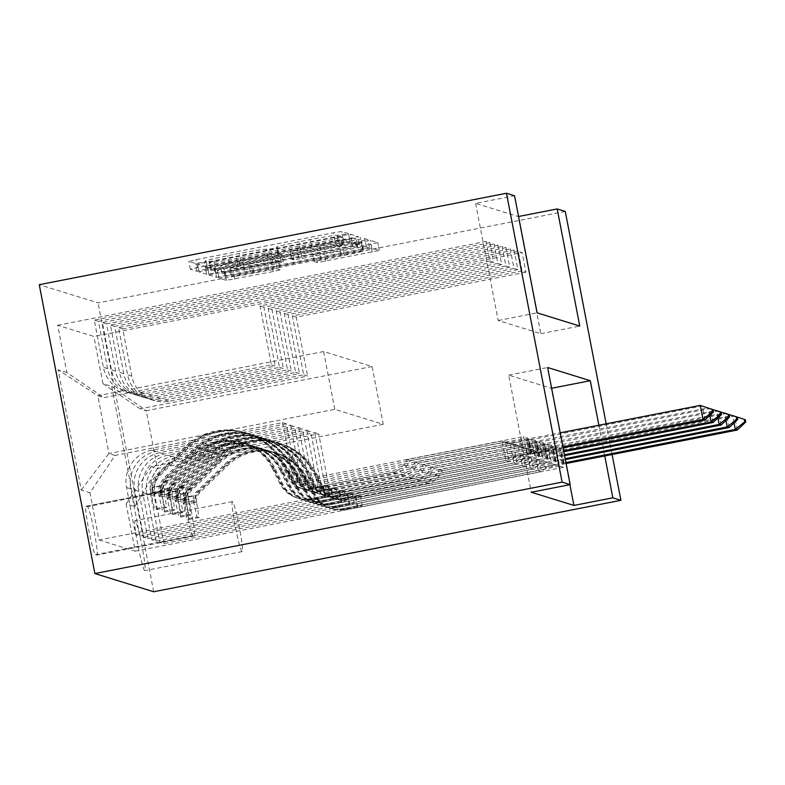 <?xml version="1.0" encoding="UTF-8"?>
<svg xmlns="http://www.w3.org/2000/svg" width="785" height="785" viewBox="0 0 785 785"><rect width="100%" height="100%" fill="white"/><g stroke="black" fill="none" stroke-linecap="round" stroke-linejoin="round"><path stroke-width="0.59" stroke-dasharray="3.92 2.94" d="M201.372 262.583L195.573 263.495L188.842 261.415L195.848 259.717L333.439 232.792L341.71 231.496L348.471 233.587L336.883 235.402A24.992 1.001 -10.9 0 0 310.389 239.562L298.928 241.809A24.992 1.001 -10.9 0 0 276.408 247.157A24.992 1.001 -10.9 0 0 276.497 247.216L277.38 247.501L272.454 248.678L265.791 249.316A24.992 1.001 -10.9 0 0 239.307 253.476L227.836 255.714A24.992 1.001 -10.9 0 0 205.327 261.071A24.992 1.001 -10.9 0 0 205.405 261.13L206.298 261.415L201.372 262.583M338.384 243.213A24.992 1.001 -10.9 0 0 311.89 247.373L300.429 249.61A24.992 1.001 -10.9 0 0 277.91 254.968A24.992 1.001 -10.9 0 0 277.998 255.027L278.891 255.311L273.965 256.479L267.292 257.117A24.992 1.001 -10.9 0 0 240.809 261.277L229.338 263.524A24.992 1.001 -10.9 0 0 206.828 268.882A24.992 1.001 -10.9 0 0 206.906 268.941L197.084 271.306L190.313 269.196L197.349 267.528L334.94 240.602L343.212 239.297L349.973 241.397L338.384 243.213L336.883 235.402M144.744 570.636A25.463 1.904 -101.1 0 1 137.964 545.516A25.463 1.904 -101.1 0 1 135.04 520.661A25.463 1.904 -101.1 0 1 135.118 520.661A25.463 1.904 -101.1 0 1 141.908 545.791A25.463 1.904 -101.1 0 1 144.823 570.636A25.463 1.904 -101.1 0 1 144.744 570.636M242.084 551.58A25.463 1.904 -101.1 0 1 235.304 526.46A25.463 1.904 -101.1 0 1 232.38 501.615A25.463 1.904 -101.1 0 1 232.458 501.615A25.463 1.904 -101.1 0 1 239.248 526.735A25.463 1.904 -101.1 0 1 242.163 551.59A25.463 1.904 -101.1 0 1 242.084 551.58M278.783 262.023L224.893 272.562L217.386 270.226L224.422 268.558L370.284 240.328L377.791 242.663L324.126 253.467L315.855 254.762L312.626 253.751L342.78 247.56A20.891 0.834 -10.9 0 0 361.6 243.075A20.891 0.834 -10.9 0 0 339.385 246.51L248.816 264.231A20.891 0.834 -10.9 0 0 229.995 268.705A20.891 0.834 -10.9 0 0 252.201 265.281L275.574 261.032L278.783 262.023L280.314 269.844L273.278 271.522L226.394 280.373L218.887 278.037L225.923 276.369L363.504 249.444L371.786 248.138L379.292 250.474L317.356 262.573L314.128 261.562L344.281 255.361L342.78 247.56M565.279 211.44L98.046 302.873L39.25 284.69M475.622 203.364L498.171 320.476L540.816 333.674L518.267 216.562L475.622 203.364L514.558 195.75M213.451 265.163L205.17 266.458L197.683 264.152L204.699 262.455L342.28 235.529L350.561 234.234L358.068 236.56L213.451 265.163L214.953 272.974L206.671 274.269L199.164 271.934L206.2 270.266L343.781 243.34L352.063 242.035L359.569 244.37L214.953 272.974M209.055 275.005L207.525 267.185L215.031 269.51L223.313 268.215L367.929 239.611L364.701 238.601L356.419 239.906L292.344 252.122L290.195 251.445L297.23 249.777L354.437 238.13L207.525 267.185L209.055 275.005L216.532 277.321L215.031 269.51M489.752 260.973L493.628 262.17L489.869 242.653L485.993 241.456L489.752 260.973L260.031 305.924L271.384 364.878L103.954 397.642L66.794 372.502L57.697 325.275L93.876 336.461L522.172 252.642L518.296 251.445L522.054 270.962L525.93 272.159L522.172 252.642M497.827 263.466L501.703 264.673L497.945 245.146L494.069 243.949L497.827 263.466L268.107 308.426L279.46 367.37L144.734 393.736A31.832 31.714 107.2 0 1 107.574 368.607L98.478 321.369L494.069 243.949M505.903 265.968L509.779 267.165L506.021 247.648L502.145 246.451L505.903 265.968L276.183 310.929L287.536 369.872L152.82 396.239A31.832 31.714 107.2 0 1 115.65 371.099L106.554 323.862L502.145 246.451M513.979 268.47L517.855 269.667L514.096 250.15L510.221 248.943L513.979 268.47L284.258 313.421L295.611 372.365L160.896 398.731A31.832 31.714 107.2 0 1 123.726 373.601L114.63 326.364L510.221 248.943M569.9 484.679L551.345 388.32L508.7 375.132L531.249 492.244M527.343 456.154L531.219 457.361L527.461 437.834L523.585 436.637L527.343 456.154L99.047 539.972L89.951 492.745L115.081 455.418L282.512 422.644L286.388 423.851L297.731 482.795L527.461 437.834M535.419 458.656L539.295 459.853L535.537 440.336L531.661 439.139L535.419 458.656L139.828 536.077L135.628 534.771L126.532 487.534A31.832 31.714 107.2 0 1 151.662 450.217L286.388 423.851M543.495 461.158L547.371 462.355L543.612 442.838L539.737 441.631L543.495 461.158L147.904 538.569L143.704 537.274L134.608 490.036A31.832 31.714 107.2 0 1 159.738 452.709L294.463 426.343L305.816 485.297L535.537 440.336M551.57 463.65L555.446 464.848L551.688 445.33L547.812 444.133L551.57 463.65L155.98 541.071L151.78 539.766L142.684 492.538A31.832 31.714 107.2 0 1 167.813 455.212L302.539 428.846L313.892 487.789L543.612 442.838M559.646 466.153L563.522 467.35L559.764 447.833L555.888 446.636L559.646 466.153L164.055 543.563L159.855 542.268L150.759 495.031A31.832 31.714 107.2 0 1 175.889 457.704L310.615 431.348L321.968 490.291L551.688 445.33M86.105 506.237L87.528 506.678A24.669 1.845 -101.1 0 1 94.092 531.013A24.669 1.845 -101.1 0 1 96.928 555.083A24.669 1.845 -101.1 0 1 96.849 555.083L95.427 554.642A24.669 1.845 -101.1 0 1 88.862 530.307A24.669 1.845 -101.1 0 1 86.026 506.227A24.669 1.845 -101.1 0 1 86.105 506.237L183.445 487.191L184.868 487.622A24.669 1.845 -101.1 0 1 191.442 511.957A24.669 1.845 -101.1 0 1 194.268 536.037A24.669 1.845 -101.1 0 1 194.189 536.037L192.767 535.596A24.669 1.845 -101.1 0 1 186.202 511.261A24.669 1.845 -101.1 0 1 183.366 487.181A24.669 1.845 -101.1 0 1 183.445 487.191M153.674 591.753L98.046 302.873M66.794 372.502L58.07 369.804L81.228 490.046L89.951 492.745M99.047 539.972L135.226 551.168L126.13 503.931L134.853 506.629L111.696 386.397L102.972 383.698L93.876 336.461M612.084 454.525L606.167 423.802M604.764 455.957L598.857 425.234M334.773 409.319L323.646 351.543L372.1 366.536L383.227 424.312L334.773 409.319L108.948 453.514L97.821 395.738L103.954 397.642M323.646 351.543L97.821 395.738L58.07 369.804M115.081 455.418L108.948 453.514L81.228 490.046M383.227 424.312L157.402 468.508L151.26 466.604L318.69 433.84L330.043 492.784L559.764 447.833M164.055 543.563L154.959 496.336A31.832 31.714 107.2 0 1 180.089 459.009L314.814 432.643L318.69 433.84M155.98 541.071L146.883 493.834A31.832 31.714 107.2 0 1 172.013 456.507L306.739 430.141L310.615 431.348M147.904 538.569L138.808 491.332A31.832 31.714 107.2 0 1 163.937 454.015L298.663 427.648L302.539 428.846M139.828 536.077L130.732 488.839A31.832 31.714 107.2 0 1 155.862 451.512L290.587 425.146L294.463 426.343M372.1 366.536L146.275 410.732L157.402 468.508L134.853 506.629M271.384 364.878L275.26 366.075L140.544 392.441A31.832 31.714 107.2 0 1 103.375 367.301L94.278 320.064L489.869 242.653M279.46 367.37L283.336 368.567L148.62 394.933A31.832 31.714 107.2 0 1 111.45 369.804L102.354 322.566L497.945 245.146M287.536 369.872L291.412 371.07L156.696 397.436A31.832 31.714 107.2 0 1 119.526 372.296L110.43 325.068L506.021 247.648M295.611 372.365L299.487 373.572L164.771 399.938A31.832 31.714 107.2 0 1 127.602 374.798L118.506 327.561L514.096 250.15M522.054 270.962L292.334 315.923L303.687 374.867L168.971 401.233A31.832 31.714 107.2 0 1 131.801 376.093L122.705 328.866L518.296 251.445M303.687 374.867L307.563 376.064L140.142 408.828L146.275 410.732L111.696 386.397M498.171 320.476L537.117 312.862M540.816 333.674L579.752 326.05M508.7 375.132L547.636 367.508M282.512 422.644L293.855 481.597L523.585 436.637M531.219 457.361L135.628 534.771M293.855 481.597L297.731 482.795M539.295 459.853L143.704 537.274M547.371 462.355L151.78 539.766M555.446 464.848L159.855 542.268M563.522 467.35L135.226 551.168M57.697 325.275L485.993 241.456M493.628 262.17L263.907 307.131L275.26 366.075M260.031 305.924L263.907 307.131M122.705 328.866L118.506 327.561M114.63 326.364L110.43 325.068M106.554 323.862L102.354 322.566M98.478 321.369L94.278 320.064M290.587 425.146L301.931 484.09L531.661 439.139M301.931 484.09L305.816 485.297M501.703 264.673L271.983 309.624L283.336 368.567M268.107 308.426L271.983 309.624M509.779 267.165L280.059 312.126L291.412 371.07M276.183 310.929L280.059 312.126M298.663 427.648L310.006 486.592L539.737 441.631M310.006 486.592L313.892 487.789M517.855 269.667L288.134 314.618L299.487 373.572M284.258 313.421L288.134 314.618M306.739 430.141L318.092 489.094L547.812 444.133M318.092 489.094L321.968 490.291M102.972 383.698L140.142 408.828M525.93 272.159L296.21 317.12L307.563 376.064M292.334 315.923L296.21 317.12M314.814 432.643L326.167 491.587L555.888 446.636M151.26 466.604L126.13 503.931M326.167 491.587L330.043 492.784M209.085 262.268L334.763 237.453L341.475 236.825A24.992 1.001 -10.9 0 1 341.563 236.884A24.992 1.001 -10.9 0 1 319.044 242.241L236.491 258.393A24.992 1.001 -10.9 0 1 210.007 262.553L209.085 262.268L210.566 270.06L215.492 268.892L213.991 261.081M210.586 270.079L211.508 270.364A24.992 1.001 -10.9 0 0 237.992 266.203L320.545 250.042A24.992 1.001 -10.9 0 0 343.065 244.694A24.992 1.001 -10.9 0 0 342.976 244.635L336.265 245.254L215.492 268.892M209.026 274.986L355.939 245.94L298.732 257.578L291.696 259.256L293.855 259.933L357.931 247.717L366.202 246.411L369.411 247.403L216.532 277.321M242.722 262.161A20.891 0.834 -10.9 0 1 220.516 265.585A20.891 0.834 -10.9 0 1 239.327 261.111L271.247 254.86L279.519 253.565L281.668 254.242L242.722 262.161L244.223 269.962A20.891 0.834 -10.9 0 1 222.018 273.386A20.891 0.834 -10.9 0 1 240.838 268.912L239.327 261.111M244.223 269.962L276.143 263.721L283.179 262.043L281.03 261.366L240.838 268.912M344.281 255.361A20.891 0.834 -10.9 0 0 363.102 250.886A20.891 0.834 -10.9 0 0 340.896 254.311L250.317 272.042A20.891 0.834 -10.9 0 0 231.496 276.516A20.891 0.834 -10.9 0 0 253.702 273.092L277.085 268.833L280.284 269.824L278.803 262.033M156.519 509.534L166.646 507.552L164.291 492.136L154.164 494.118L156.519 509.534L154.586 508.935L150.936 493.117L161.062 491.135A10.745 10.705 107.2 0 1 164.173 481.784L191.962 454.633A50.525 50.348 107.2 0 1 272.14 468.145L273.366 468.527L280.844 483.55A29.045 28.937 -72.8 0 0 312.244 499.034L329.926 495.767L313.019 499.28A29.045 28.937 107.2 0 1 281.619 483.786L274.142 468.763L275.378 469.145L282.845 484.168A29.045 28.937 -72.8 0 0 314.245 499.652L509.092 461.521L505.334 442.004L502.106 441.003L407.101 459.598L403.559 464.857A17.29 17.231 107.2 0 1 392.549 472.168L309.054 488.505A18.703 18.634 -72.8 0 1 288.851 478.536L281.373 463.513A60.877 60.651 107.2 0 0 245.067 432.623L246.294 433.006A60.877 60.651 107.2 0 1 282.6 463.896L281.373 463.513M154.164 494.118A21.087 21.009 107.2 0 1 160.219 475.386L188.007 448.235A60.877 60.651 107.2 0 1 284.602 464.514L283.375 464.131L290.852 479.154A18.703 18.634 -72.8 0 0 311.066 489.124L327.983 485.63L310.291 488.888A18.703 18.634 107.2 0 1 290.077 478.919L282.6 463.896M150.936 493.117A21.087 21.009 107.2 0 1 156.99 474.385L184.779 447.234A60.877 60.651 107.2 0 1 245.067 432.623M272.14 468.145L279.617 483.167A29.045 28.937 -72.8 0 0 311.017 498.652L505.864 460.52L502.106 441.003L507.866 443.358L511.624 443.535L508.7 442.632L560.205 432.8M164.291 492.136A10.745 10.705 107.2 0 1 167.411 482.785L195.2 455.634A50.525 50.348 107.2 0 1 275.378 469.145M284.602 464.514L292.079 479.537A18.703 18.634 -72.8 0 0 312.293 489.506L395.777 473.169A17.29 17.231 -72.8 0 0 406.787 465.858L410.329 460.599L505.334 442.004L507.866 443.358M166.646 507.552L164.703 506.953L154.586 508.935M161.062 491.135L164.703 506.953M283.375 464.131A60.877 60.651 -72.8 0 0 186.781 447.852L158.992 475.013A21.087 21.009 -72.8 0 0 152.771 487.701C152.398 493.883 152.133 493.804 151.996 487.456A21.087 21.009 107.2 0 1 158.217 474.768L186.006 447.617A60.877 60.651 107.2 0 1 246.294 433.006M273.366 468.527A50.525 50.348 -72.8 0 0 193.188 455.015L165.409 482.167A10.745 10.705 -72.8 0 0 163.201 485.267C161.887 491.793 162.142 491.871 163.977 485.503A10.745 10.705 107.2 0 1 166.185 482.412L193.964 455.251A50.525 50.348 107.2 0 1 274.142 468.763M327.983 485.63L329.945 495.786M563.1 447.793L514.322 457.586L509.092 461.521L505.864 460.52L511.408 456.684L562.914 446.851M152.771 487.701C152.398 493.883 152.133 493.804 151.996 487.456L163.201 485.267C161.887 491.793 162.142 491.871 163.977 485.503L152.771 487.701M410.329 460.599L407.101 459.598M704.93 420.034L702.232 405.982L511.624 443.535M508.7 442.632L504.745 442.397M164.595 512.036L174.721 510.054L172.366 494.638L162.24 496.62L164.595 512.036L162.662 511.437L159.012 495.62L169.138 493.637A10.745 10.705 107.2 0 1 172.258 484.286L200.038 457.135A50.525 50.348 107.2 0 1 280.216 470.647L281.442 471.02L288.919 486.043A29.045 28.937 -72.8 0 0 320.319 501.536L338.001 498.269L321.094 501.772A29.045 28.937 107.2 0 1 289.694 486.288L282.217 471.265L283.454 471.638L290.921 486.661A29.045 28.937 -72.8 0 0 322.321 502.155L517.168 464.023L513.41 444.506L510.181 443.505L415.177 462.1L411.634 467.36A17.29 17.231 107.2 0 1 400.625 474.67L317.13 491.008A18.703 18.634 -72.8 0 1 296.926 481.028L289.449 466.005A60.877 60.651 107.2 0 0 253.143 435.125L254.369 435.498A60.877 60.651 107.2 0 1 290.676 466.388L289.449 466.005M162.24 496.62A21.087 21.009 107.2 0 1 168.294 477.888L196.083 450.727A60.877 60.651 107.2 0 1 292.677 467.006L291.451 466.633L298.928 481.656A18.703 18.634 -72.8 0 0 319.142 491.626L336.049 488.123L318.367 491.381A18.703 18.634 107.2 0 1 298.153 481.411L290.676 466.388M159.012 495.62A21.087 21.009 107.2 0 1 165.066 476.887L192.855 449.736A60.877 60.651 107.2 0 1 253.143 435.125M280.216 470.647L287.693 485.67A29.045 28.937 -72.8 0 0 319.093 501.154L513.939 463.022L510.181 443.505L515.941 445.851L519.699 446.027L516.775 445.124L707.952 407.964M172.366 494.638A10.745 10.705 107.2 0 1 175.487 485.287L203.276 458.136A50.525 50.348 107.2 0 1 283.454 471.638M292.677 467.006L300.155 482.029A18.703 18.634 -72.8 0 0 320.368 491.999L403.853 475.661A17.29 17.231 -72.8 0 0 414.863 468.351L418.405 463.091L513.41 444.506L515.941 445.851M174.721 510.054L172.779 509.455L162.662 511.437M169.138 493.637L172.779 509.455M291.451 466.633A60.877 60.651 -72.8 0 0 194.857 450.354L167.068 477.506A21.087 21.009 -72.8 0 0 160.846 490.193C160.474 496.385 160.209 496.297 160.071 489.958A21.087 21.009 107.2 0 1 166.292 477.27L194.081 450.109A60.877 60.651 107.2 0 1 254.369 435.498M281.442 471.02A50.525 50.348 -72.8 0 0 201.274 457.508L173.485 484.669A10.745 10.705 -72.8 0 0 171.277 487.76C169.962 494.285 170.217 494.364 172.052 488.005A10.745 10.705 107.2 0 1 174.26 484.904L202.049 457.753A50.525 50.348 107.2 0 1 282.217 471.265M563.856 451.718L522.398 460.079L517.168 464.023L513.939 463.022L519.484 459.176L563.669 450.776M160.846 490.193C160.474 496.385 160.209 496.297 160.071 489.958L171.277 487.76C169.962 494.285 170.217 494.364 172.052 488.005L160.846 490.193M418.405 463.091L415.177 462.1M713.015 422.536L710.307 408.475L519.699 446.027M709.826 415.451L708.413 408.121M516.775 445.124L512.821 444.889M172.671 514.528L182.797 512.556L180.442 497.131L170.316 499.113L172.671 514.528L170.737 513.93L167.087 498.122L177.214 496.14A10.745 10.705 107.2 0 1 180.334 486.788L208.113 459.627A50.525 50.348 107.2 0 1 288.291 473.139L289.518 473.522L296.995 488.545A29.045 28.937 -72.8 0 0 328.395 504.029L346.077 500.771L329.17 504.274A29.045 28.937 107.2 0 1 297.77 488.78L290.293 473.757L291.529 474.14L298.997 489.163A29.045 28.937 -72.8 0 0 330.397 504.647L525.243 466.516L521.485 446.999L518.257 445.998L423.252 464.592L419.71 469.852A17.29 17.231 107.2 0 1 408.7 477.162L325.206 493.5A18.703 18.634 -72.8 0 1 305.002 483.531L297.525 468.508A60.877 60.651 107.2 0 0 261.219 437.618L262.445 438.001A60.877 60.651 107.2 0 1 298.751 468.89L297.525 468.508M170.316 499.113A21.087 21.009 107.2 0 1 176.37 480.381L204.159 453.23A60.877 60.651 107.2 0 1 300.753 469.508L299.527 469.126L307.004 484.149A18.703 18.634 -72.8 0 0 327.217 494.118L344.144 490.625L326.442 493.883A18.703 18.634 107.2 0 1 306.228 483.913L298.751 468.89M167.087 498.122A21.087 21.009 107.2 0 1 173.142 479.39L200.931 452.229A60.877 60.651 107.2 0 1 261.219 437.618M288.291 473.139L295.768 488.162A29.045 28.937 -72.8 0 0 327.168 503.656L522.015 465.525L518.257 445.998L524.017 448.353L527.775 448.529L524.851 447.627L716.028 410.457M180.442 497.131A10.745 10.705 107.2 0 1 183.562 487.789L211.351 460.628A50.525 50.348 107.2 0 1 291.529 474.14M300.753 469.508L308.23 484.531A18.703 18.634 -72.8 0 0 328.444 494.501L411.929 478.163A17.29 17.231 -72.8 0 0 422.938 470.853L426.481 465.593L521.485 446.999L524.017 448.353M182.797 512.556L180.854 511.948L170.737 513.93M177.214 496.14L180.854 511.948M299.527 469.126A60.877 60.651 -72.8 0 0 202.932 452.847L175.143 480.008A21.087 21.009 -72.8 0 0 168.922 492.695C168.549 498.877 168.284 498.799 168.147 492.45A21.087 21.009 107.2 0 1 174.368 479.763L202.157 452.611A60.877 60.651 107.2 0 1 262.445 438.001M289.518 473.522A50.525 50.348 -72.8 0 0 209.35 460.01L181.561 487.161A10.745 10.705 -72.8 0 0 179.353 490.262C178.038 496.787 178.293 496.866 180.128 490.497A10.745 10.705 107.2 0 1 182.336 487.406L210.125 460.245A50.525 50.348 107.2 0 1 290.293 473.757M344.144 490.625L346.097 500.781M564.611 455.653L530.474 462.581L525.243 466.516L522.015 465.525L527.559 461.678L564.425 454.711M168.922 492.695C168.549 498.877 168.284 498.799 168.147 492.45L179.353 490.262C178.038 496.787 178.293 496.866 180.128 490.497L168.922 492.695M426.481 465.593L423.252 464.592M721.091 425.028L718.383 410.977L527.775 448.529M717.902 417.944L716.489 410.614M524.851 447.627L520.897 447.391M180.746 517.03L190.873 515.048L188.518 499.633L178.391 501.615L180.746 517.03L178.813 516.432L175.163 500.614L185.289 498.632A10.745 10.705 107.2 0 1 188.41 489.281L216.189 462.129A50.525 50.348 107.2 0 1 296.367 475.641L297.603 476.024L305.071 491.047A29.045 28.937 -72.8 0 0 336.471 506.531L354.153 503.263L337.246 506.767A29.045 28.937 107.2 0 1 305.846 491.282L298.378 476.26L299.605 476.642L307.082 491.665A29.045 28.937 -72.8 0 0 338.472 507.149L533.319 469.018L529.561 449.501L526.333 448.5L431.328 467.095L427.786 472.354A17.29 17.231 107.2 0 1 416.776 479.664L333.291 496.002A18.703 18.634 -72.8 0 1 313.078 486.033L305.601 471.01A60.877 60.651 107.2 0 0 269.294 440.12L270.521 440.503A60.877 60.651 107.2 0 1 306.827 471.383L305.601 471.01M178.391 501.615A21.087 21.009 107.2 0 1 184.446 482.883L212.235 455.732A60.877 60.651 107.2 0 1 308.829 472.011L307.602 471.628L315.079 486.651A18.703 18.634 -72.8 0 0 335.293 496.62L352.22 493.127L334.518 496.385A18.703 18.634 107.2 0 1 314.304 486.406L306.827 471.383M175.163 500.614A21.087 21.009 107.2 0 1 181.217 481.882L209.006 454.731A60.877 60.651 107.2 0 1 269.294 440.12M296.367 475.641L303.844 490.664A29.045 28.937 -72.8 0 0 335.244 506.148L530.091 468.017L526.333 448.5L532.093 450.855L535.851 451.022L532.927 450.119L724.104 412.959M188.518 499.633A10.745 10.705 107.2 0 1 191.638 490.282L219.427 463.13A50.525 50.348 107.2 0 1 299.605 476.642M308.829 472.011L316.306 487.034A18.703 18.634 -72.8 0 0 336.52 497.003L420.004 480.665A17.29 17.231 -72.8 0 0 431.014 473.355L434.556 468.096L529.561 449.501L532.093 450.855M190.873 515.048L188.93 514.45L178.813 516.432M185.289 498.632L188.93 514.45M307.602 471.628A60.877 60.651 -72.8 0 0 211.008 455.349L183.219 482.5A21.087 21.009 -72.8 0 0 176.998 495.188C176.625 501.379 176.36 501.301 176.223 494.952A21.087 21.009 107.2 0 1 182.444 482.265L210.233 455.114A60.877 60.651 107.2 0 1 270.521 440.503M297.603 476.024A50.525 50.348 -72.8 0 0 217.425 462.512L189.636 489.663A10.745 10.705 -72.8 0 0 187.429 492.764C186.114 499.28 186.369 499.368 188.204 493A10.745 10.705 107.2 0 1 190.412 489.909L218.201 462.748A50.525 50.348 107.2 0 1 298.378 476.26M352.22 493.127L354.172 503.273M565.367 459.588L538.549 465.083L533.319 469.018L530.091 468.017L535.635 464.18L565.18 458.646M176.998 495.188C176.625 501.379 176.36 501.301 176.223 494.952L187.429 492.764C186.114 499.28 186.369 499.368 188.204 493L176.998 495.188M434.556 468.096L431.328 467.095M729.167 427.531L726.459 413.479L535.851 451.022M725.978 420.446L724.565 413.116M532.927 450.119L528.972 449.883M188.822 519.533L198.948 517.551L196.593 502.135L186.467 504.117L188.822 519.533L186.889 518.934L183.239 503.116L193.365 501.134A10.745 10.705 107.2 0 1 196.486 491.783L224.274 464.632A50.525 50.348 107.2 0 1 304.443 478.134L305.679 478.516L313.146 493.539A29.045 28.937 -72.8 0 0 344.546 509.033L362.228 505.766L345.322 509.269A29.045 28.937 107.2 0 1 313.921 493.785L306.454 478.762L307.681 479.135L315.158 494.158A29.045 28.937 -72.8 0 0 346.548 509.651L541.395 471.52L537.637 452.003L534.408 451.002L439.404 469.587L435.861 474.846A17.29 17.231 107.2 0 1 424.852 482.157L341.367 498.504A18.703 18.634 -72.8 0 1 321.153 488.525L313.676 473.502A60.877 60.651 107.2 0 0 277.37 442.622L278.596 442.995A60.877 60.651 107.2 0 1 314.903 473.885L313.676 473.502M186.467 504.117A21.087 21.009 107.2 0 1 192.521 485.385L220.31 458.224A60.877 60.651 107.2 0 1 316.904 474.503L315.678 474.12L323.155 489.143A18.703 18.634 -72.8 0 0 343.369 499.123L360.276 495.61L342.594 498.877A18.703 18.634 107.2 0 1 322.38 488.908L314.903 473.885M183.239 503.116A21.087 21.009 107.2 0 1 189.293 484.384L217.082 457.223A60.877 60.651 107.2 0 1 277.37 442.622M304.443 478.134L311.92 493.166A29.045 28.937 -72.8 0 0 343.32 508.651L538.167 470.519L534.408 451.002L540.168 453.347L543.927 453.524L541.002 452.621L732.179 415.451M196.593 502.135A10.745 10.705 107.2 0 1 199.714 492.784L227.503 465.623A50.525 50.348 107.2 0 1 307.681 479.135M316.904 474.503L324.382 489.526A18.703 18.634 -72.8 0 0 344.595 499.495L428.08 483.158A17.29 17.231 -72.8 0 0 439.09 475.847L442.632 470.588L537.637 452.003L540.168 453.347M198.948 517.551L197.015 516.952L186.889 518.934M193.365 501.134L197.015 516.952M315.678 474.12A60.877 60.651 -72.8 0 0 219.084 457.851L191.295 485.002A21.087 21.009 -72.8 0 0 185.074 497.69C184.701 503.872 184.436 503.793 184.298 497.454A21.087 21.009 107.2 0 1 190.519 484.767L218.308 457.606A60.877 60.651 107.2 0 1 278.596 442.995M305.679 478.516A50.525 50.348 -72.8 0 0 225.501 465.005L197.712 492.166A10.745 10.705 -72.8 0 0 195.504 495.257C194.189 501.782 194.444 501.86 196.279 495.502A10.745 10.705 107.2 0 1 198.487 492.401L226.276 465.25A50.525 50.348 107.2 0 1 306.454 478.762M566.122 463.513L546.625 467.575L541.395 471.52L538.167 470.519L543.711 466.673L565.946 462.571M185.074 497.69C184.701 503.872 184.436 503.793 184.298 497.454L195.504 495.257C194.189 501.782 194.444 501.86 196.279 495.502L185.074 497.69M442.632 470.588L439.404 469.587M737.243 430.033L734.534 415.971L543.927 453.524M734.053 422.938L732.64 415.618M541.002 452.621L537.058 452.386M197.084 271.306L195.573 263.495M339.257 243.478L337.746 235.677M268.166 257.392L266.664 249.581M180.089 459.009L175.889 457.704M172.013 456.507L167.813 455.212M163.937 454.015L159.738 452.709M155.862 451.512L151.662 450.217M144.734 393.736L140.544 392.441M152.82 396.239L148.62 394.933M160.896 398.731L156.696 397.436M168.971 401.233L164.771 399.938M107.574 368.607L103.375 367.301M130.732 488.839L126.532 487.534M138.808 491.332L134.608 490.036M115.65 371.099L111.45 369.804M146.883 493.834L142.684 492.538M123.726 373.601L119.526 372.296M154.959 496.336L150.759 495.031M131.801 376.093L127.602 374.798M192.767 535.596L95.427 554.642M194.189 536.037L96.849 555.083M184.868 487.622L87.528 506.678M206.906 268.941L205.405 261.13M229.338 263.524L227.836 255.714M240.809 261.277L239.307 253.476M267.292 257.117L265.791 249.316M277.38 247.501L278.891 255.311L277.37 247.491M277.998 255.027L276.497 247.216M300.429 249.61L298.928 241.809M311.89 247.373L310.389 239.562M348.471 233.587L349.973 241.397L348.452 233.577M343.212 239.297L341.71 231.496M334.94 240.602L333.439 232.792M197.349 267.528L195.848 259.717M190.343 269.216L188.842 261.415M206.298 261.415L207.799 269.226L206.278 261.405M352.534 246.048L351.032 238.238M359.55 244.351L358.038 236.55M352.063 242.035L350.561 234.234M343.781 243.34L342.28 235.529M206.2 270.266L204.699 262.455M199.194 271.953L197.683 264.152L199.164 271.934M206.671 274.269L205.17 266.458M336.265 245.254L334.763 237.453M342.064 244.351L340.553 236.54M342.976 244.635L341.475 236.825M320.545 250.042L319.044 242.241M237.992 266.203L236.491 258.393M211.508 270.364L210.007 262.553M224.814 276.026L223.313 268.215M362.395 249.1L360.894 241.289M369.411 247.403L367.9 239.592M366.202 246.411L364.701 238.601M357.931 247.717L356.419 239.906M302.127 258.628L300.626 250.827M293.855 259.933L292.344 252.122M291.726 259.276L290.224 251.465L291.696 259.256M298.732 257.578L297.23 249.777M356.832 246.215L355.32 238.404M355.939 245.94L354.437 238.13M216.061 273.317L214.56 265.507M272.748 262.671L271.247 254.86M281.03 261.366L279.519 253.565M283.149 262.023L281.648 254.222L283.179 262.043M276.143 263.721L274.632 255.91M277.085 268.833L275.574 261.032M268.804 270.138L267.302 262.327M253.702 273.092L252.201 265.281M250.317 272.042L248.816 264.231M340.896 254.311L339.385 246.51M321.163 259.884L319.662 252.083M314.157 261.582L312.646 253.771L314.128 261.562M317.356 262.573L315.855 254.762M325.638 261.268L324.126 253.467M372.257 252.142L370.755 244.341M379.273 250.454L377.762 242.643L379.292 250.474M371.786 248.138L370.284 240.328M363.504 249.444L362.003 241.633M225.923 276.369L224.422 268.558M218.917 278.057L217.406 270.246L218.887 278.037M226.394 280.373L224.893 272.562M234.676 279.067L233.174 271.267M273.278 271.522L271.767 263.711M322.91 486.415L324.862 496.562M154.223 494.511L151.024 493.52M161.141 491.538L164.34 492.529M186.006 447.617L184.779 447.234M191.962 454.633L193.188 455.015M310.291 488.888L309.054 488.505M395.777 473.169L392.549 472.168M312.293 489.506L311.066 489.124M311.017 498.652L312.244 499.034M313.019 499.28L314.245 499.652M290.077 478.919L288.851 478.536M292.079 479.537L290.852 479.154M279.617 483.167L280.844 483.55M281.619 483.786L282.845 484.168M188.007 448.235L186.781 447.852M193.964 455.251L195.2 455.634M158.217 474.768L156.99 474.385M164.173 481.784L165.409 482.167M160.219 475.386L158.992 475.013M166.185 482.412L167.411 482.785M406.787 465.858L403.559 464.857M531.288 454.034L528.58 439.983M533.614 453.563L530.905 439.512M531.681 452.965L528.972 438.913M529.286 453.416L526.578 439.364M511.408 456.684L514.322 457.586M323.685 486.651L325.638 496.807M330.985 488.918L332.938 499.064M162.299 497.003L159.1 496.012M169.217 494.03L172.415 495.021M194.081 450.109L192.855 449.736M200.038 457.135L201.274 457.508M318.367 491.381L317.13 491.008M403.853 475.661L400.625 474.67M320.368 491.999L319.142 491.626M319.093 501.154L320.319 501.536M321.094 501.772L322.321 502.155M298.153 481.411L296.926 481.028M300.155 482.029L298.928 481.656M287.693 485.67L288.919 486.043M289.694 486.288L290.921 486.661M196.083 450.727L194.857 450.354M202.049 457.753L203.276 458.136M166.292 477.27L165.066 476.887M172.258 484.286L173.485 484.669M168.294 477.888L167.068 477.506M174.26 484.904L175.487 485.287M414.863 468.351L411.634 467.36M539.364 456.527L536.655 442.475M541.689 456.056L538.981 442.004M539.756 455.457L537.048 441.405M537.362 455.908L534.654 441.857M519.484 459.176L522.398 460.079M331.761 489.153L333.713 499.299M339.061 491.41L341.014 501.566M170.374 499.505L167.176 498.514M177.292 496.532L180.491 497.523M202.157 452.611L200.931 452.229M208.113 459.627L209.35 460.01M326.442 493.883L325.206 493.5M411.929 478.163L408.7 477.162M328.444 494.501L327.217 494.118M327.168 503.656L328.395 504.029M329.17 504.274L330.397 504.647M306.228 483.913L305.002 483.531M308.23 484.531L307.004 484.149M295.768 488.162L296.995 488.545M297.77 488.78L298.997 489.163M204.159 453.23L202.932 452.847M210.125 460.245L211.351 460.628M174.368 479.763L173.142 479.39M180.334 486.788L181.561 487.161M176.37 480.381L175.143 480.008M182.336 487.406L183.562 487.789M422.938 470.853L419.71 469.852M547.439 459.029L544.731 444.977M549.765 458.558L547.057 444.506M547.832 457.959L545.124 443.908M545.438 458.411L542.729 444.359M527.559 461.678L530.474 462.581M339.836 491.655L341.789 501.801M347.137 493.912L349.089 504.058M178.45 501.998L175.251 501.016M185.368 499.034L188.567 500.016M210.233 455.114L209.006 454.731M216.189 462.129L217.425 462.512M334.518 496.385L333.291 496.002M420.004 480.665L416.776 479.664M336.52 497.003L335.293 496.62M335.244 506.148L336.471 506.531M337.246 506.767L338.472 507.149M314.304 486.406L313.078 486.033M316.306 487.034L315.079 486.651M303.844 490.664L305.071 491.047M305.846 491.282L307.082 491.665M212.235 455.732L211.008 455.349M218.201 462.748L219.427 463.13M182.444 482.265L181.217 481.882M188.41 489.281L189.636 489.663M184.446 482.883L183.219 482.5M190.412 489.909L191.638 490.282M431.014 473.355L427.786 472.354M555.515 461.531L552.807 447.479M557.841 461.06L555.142 447.008M555.908 460.461L553.199 446.4M553.513 460.913L550.805 446.861M535.635 464.18L538.549 465.083M347.912 494.148L349.875 504.304M355.212 496.405L357.175 506.56M186.526 504.5L183.327 503.509M193.453 501.527L196.642 502.518M218.308 457.606L217.082 457.223M224.274 464.632L225.501 465.005M342.594 498.877L341.367 498.504M428.08 483.158L424.852 482.157M344.595 499.495L343.369 499.123M343.32 508.651L344.546 509.033M345.322 509.269L346.548 509.651M322.38 488.908L321.153 488.525M324.382 489.526L323.155 489.143M311.92 493.166L313.146 493.539M313.921 493.785L315.158 494.158M220.31 458.224L219.084 457.851M226.276 465.25L227.503 465.623M190.519 484.767L189.293 484.384M196.486 491.783L197.712 492.166M192.521 485.385L191.295 485.002M198.487 492.401L199.714 492.784M439.09 475.847L435.861 474.846M563.591 464.023L560.883 449.972M565.916 463.552L563.218 449.501M563.983 462.954L561.275 448.902M561.589 463.405L558.881 449.354M543.711 466.673L546.625 467.575M355.988 496.65L357.95 506.796M232.38 501.615L135.04 520.661M129.319 392.912L125.119 391.617M137.395 395.414L133.195 394.109M145.47 397.907L141.271 396.611M153.546 400.409L149.346 399.114M183.366 487.181L86.026 506.227M194.268 536.037L96.928 555.083M242.163 551.59L144.823 570.636M206.828 268.882L205.327 261.071M277.91 254.968L276.408 247.157M190.313 269.196L188.812 261.395M359.569 244.37L358.068 236.56M210.566 270.06L209.065 262.259M343.065 244.694L341.563 236.884M369.431 247.422L367.929 239.611M361.757 245.048L360.246 237.237M222.018 273.386L220.516 265.585M231.496 276.516L229.995 268.705M363.102 250.886L361.6 243.075M242.006 442.504L243.232 442.887M301.224 488.398L299.998 488.025M303.226 489.026L301.999 488.643M298.172 498.289L296.946 497.906M300.174 498.907L298.948 498.524M247.069 433.241L248.295 433.624M244.007 443.123L245.234 443.505M162.573 490.448L152.398 492.44M250.081 445.007L251.308 445.38M309.3 490.9L308.073 490.517M311.302 491.518L310.075 491.145M306.248 500.781L305.022 500.408M308.25 501.399L307.023 501.026M255.145 435.744L256.371 436.117M252.083 445.625L253.31 446.008M170.649 492.941L160.474 494.942M336.068 488.133L338.021 498.279M258.157 447.499L259.384 447.882M317.375 493.402L316.149 493.019M319.377 494.02L318.151 493.637M314.324 503.283L313.097 502.9M316.326 503.901L315.099 503.519M263.22 438.236L264.447 438.619M260.159 448.127L261.385 448.5M178.725 495.443L168.549 497.435M266.233 450.001L267.459 450.384M325.451 495.894L324.225 495.521M327.453 496.512L326.226 496.14M322.399 505.776L321.173 505.403M324.401 506.404L323.175 506.021M271.296 440.738L272.523 441.121M268.235 450.619L269.461 451.002M186.801 497.945L176.625 499.937M274.308 452.503L275.535 452.876M333.527 498.397L332.3 498.014M335.529 499.015L334.302 498.632M330.475 508.278L329.249 507.895M332.477 508.896L331.25 508.523M279.372 443.24L280.598 443.613M276.31 453.122L277.537 453.495M194.876 500.438L184.701 502.429M360.295 495.629L362.248 505.776"/><path stroke-width="1.18" d="M518.551 216.503L557.203 208.938L565.279 211.44L606.167 423.802M557.203 208.938L579.752 326.05L537.117 312.862L514.558 195.75L506.482 193.247L39.25 284.69L94.877 573.56L153.674 591.753L620.906 500.31L612.83 497.818L604.764 455.957M598.857 425.234L590.281 380.705L547.636 367.508L570.185 484.62L531.249 492.244L573.894 505.432L569.9 484.679M573.894 505.432L612.83 497.818M570.185 484.62L562.109 482.127L94.877 573.56M620.906 500.31L612.084 454.525M506.482 193.247L562.109 482.127M551.629 388.261L590.281 380.705M713.447 412.046L712.996 409.701L712.024 409.407L712.476 411.752L713.447 412.046L704.93 420.034L563.1 447.793M562.914 446.851L702.997 419.435L700.289 405.384L712.996 409.701M560.205 432.8L700.289 405.384L712.024 409.407M704.93 420.034L702.997 419.435L712.476 411.752M721.523 414.549L721.072 412.203L720.1 411.899L720.552 414.245L721.523 414.549L713.015 422.536L563.856 451.718M563.669 450.776L711.073 421.938L709.826 415.451M708.413 408.121L721.072 412.203M707.952 407.964L720.1 411.899M713.015 422.536L711.073 421.938L720.552 414.245M729.599 417.041L729.147 414.706L728.176 414.401L728.627 416.747L729.599 417.041L721.091 425.028L564.611 455.653M564.425 454.711L719.148 424.43L717.902 417.944M716.489 410.614L729.147 414.706M716.028 410.457L728.176 414.401M721.091 425.028L719.148 424.43L728.627 416.747M737.674 419.543L737.223 417.198L736.251 416.904L736.703 419.239L737.674 419.543L729.167 427.531L565.367 459.588M565.18 458.646L727.224 426.932L725.978 420.446M724.565 413.116L737.223 417.198M724.104 412.959L736.251 416.904M729.167 427.531L727.224 426.932L736.703 419.239M745.75 422.045L745.299 419.7L744.327 419.396L744.779 421.741L745.75 422.045L737.243 430.033L566.122 463.513M565.946 462.571L735.3 429.424L734.053 422.938M732.64 415.618L745.299 419.7M732.179 415.451L744.327 419.396M737.243 430.033L735.3 429.424L744.779 421.741"/></g></svg>
